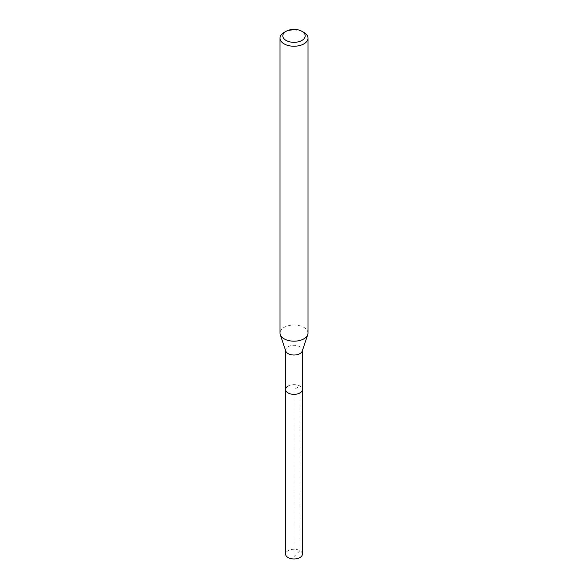 <?xml version="1.0" encoding="UTF-8"?>
<svg xmlns="http://www.w3.org/2000/svg" width="588" height="588" viewBox="0 0 588 588"><rect width="100%" height="100%" fill="white"/><g stroke="black" fill="none" stroke-linecap="round" stroke-linejoin="round"><path stroke-width="0.44" stroke-dasharray="2.94 2.21" d="M302.401 554.116A8.401 4.851 0 0 0 297.212 549.64A8.401 4.851 0 0 0 288.061 550.691A8.401 4.851 0 0 0 285.599 554.116M288.061 386.066A8.401 4.851 180 0 1 297.212 385.015A8.401 4.851 180 0 1 302.401 389.499A8.401 4.851 0 0 0 297.212 385.015A8.401 4.851 0 0 0 288.061 386.066A8.401 4.851 0 0 0 285.599 389.499M285.753 351.087A8.401 4.851 180 0 1 285.599 350.169A8.401 4.851 180 0 1 288.061 346.736A8.401 4.851 180 0 1 297.212 345.685A8.401 4.851 180 0 1 302.401 350.169A8.401 4.851 180 0 1 302.247 351.087M308.002 333.102A14.002 8.085 0 0 0 299.358 325.634A14.002 8.085 0 0 0 284.1 327.384A14.002 8.085 0 0 0 279.998 333.102M284.1 32.436A14.002 8.085 180 0 1 303.9 32.436M294 556.615L299.939 550.691L299.939 386.066L294 389.499L294 556.615M285.599 350.169L285.599 350.632M302.401 350.169L302.401 350.632"/><path stroke-width="0.88" d="M285.599 350.632L285.599 554.116A8.401 4.851 0 0 0 290.788 558.6A8.401 4.851 0 0 0 299.939 557.549A8.401 4.851 0 0 0 302.401 554.116L302.401 389.499A8.401 4.851 180 0 1 299.939 392.931A8.401 4.851 180 0 1 290.788 393.982A8.401 4.851 180 0 1 285.599 389.499A8.401 4.851 180 0 1 288.061 386.066M307.744 334.631L302.247 351.087A8.401 4.851 180 0 1 299.939 353.594A8.401 4.851 180 0 1 291.538 354.807A8.401 4.851 180 0 1 285.753 351.087L280.255 334.631A14.002 8.085 0 0 0 289.899 340.827A14.002 8.085 0 0 0 303.9 338.813A14.002 8.085 0 0 0 307.744 334.631A14.002 8.085 0 0 0 308.002 333.102L308.002 38.154A14.002 8.085 180 0 1 303.9 43.872A14.002 8.085 180 0 1 288.642 45.621A14.002 8.085 180 0 1 279.998 38.154A14.002 8.085 180 0 1 284.1 32.436L286.077 31.296A11.201 6.468 180 0 1 301.923 31.296A11.201 6.468 180 0 1 301.923 40.44A11.201 6.468 180 0 1 286.077 40.44A11.201 6.468 180 0 1 286.077 31.296L284.1 32.436M285.599 389.499A8.401 4.851 0 0 0 290.788 393.982A8.401 4.851 0 0 0 299.939 392.931A8.401 4.851 0 0 0 302.401 389.499L302.401 350.632M279.998 38.154L279.998 333.102A14.002 8.085 0 0 0 280.255 334.631M301.923 31.296L303.9 32.436A14.002 8.085 180 0 1 308.002 38.154"/></g></svg>
